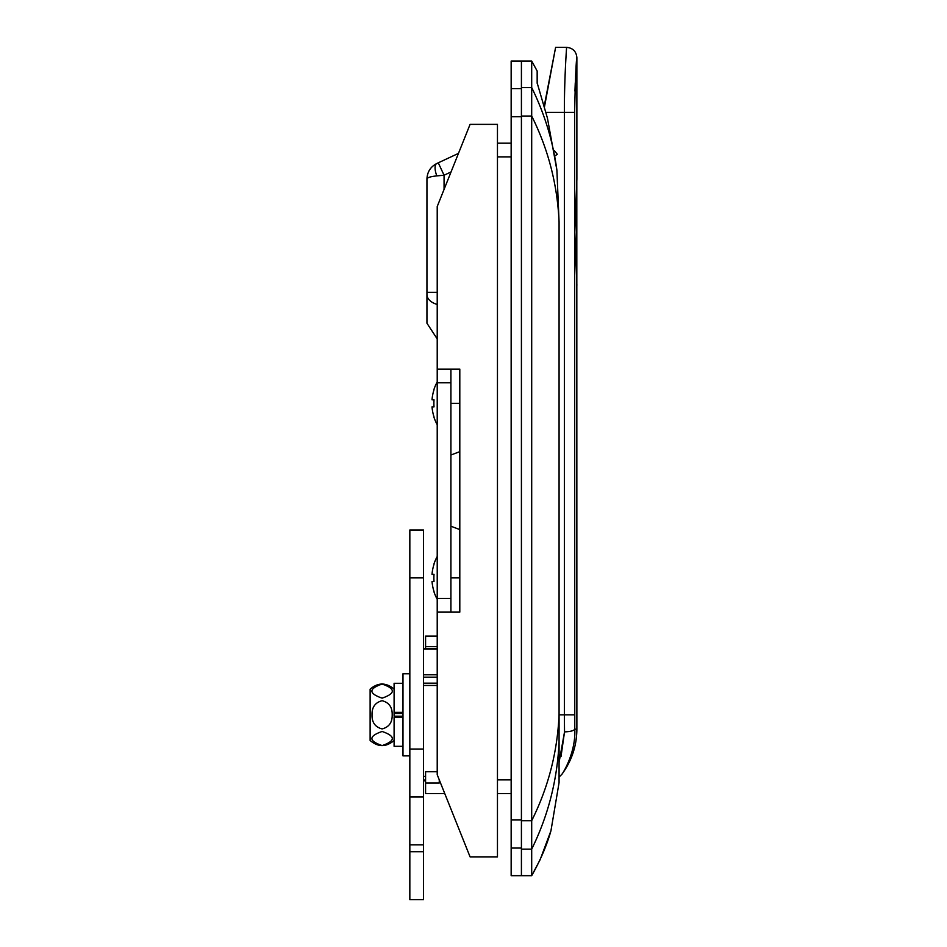 <?xml version="1.0" encoding="UTF-8"?>
<svg xmlns="http://www.w3.org/2000/svg" width="947" height="947" viewBox="0 0 947 947"><rect width="100%" height="100%" fill="white"/><g stroke="black" fill="none" stroke-linecap="round" stroke-linejoin="round"><path stroke-width="1.42" d="M444.747 793.539L425.582 793.539L425.582 782.991L439.266 782.991L439.266 779.855M437.218 636.088L425.582 636.088L425.582 648.766M521.418 820.694L521.418 116.031L521.418 820.694L531.693 820.694L531.693 875.691L540.145 859.663L550.953 830.756L559.073 782.589L559.073 741.821C557.392 779.724 548.266 815.509 531.693 849.151L521.418 849.151L521.418 820.694M537.162 71.013L531.693 61.046L521.418 61.046L521.418 116.031L531.693 116.031L531.693 61.046L537.162 71.061M550.953 830.756C546.881 845.245 540.453 860.219 531.693 875.691L521.418 875.691L521.418 849.151M559.073 762.453L564.53 731.889L564.376 714.819L559.073 714.819L559.073 221.918L556.895 170.14L547.437 118.138L537.162 82.898L537.162 71.155L537.162 83.265M556.895 170.14C552.953 141.15 544.549 113.628 531.693 87.574L521.418 87.574M559.073 221.918C557.392 184.499 548.266 149.2 531.693 116.031L531.693 820.694C548.266 787.525 557.392 752.238 559.073 714.819L559.073 741.821M497.459 143.186L511.155 143.186M497.459 793.539L511.155 793.539M425.582 646.635L437.218 646.635M437.218 771.734L425.582 771.734L425.582 782.991M437.218 292.303L426.943 292.303L426.943 294.481L426.943 178.995C427.263 177.574 430.554 176.544 436.827 175.893A13.696 5.327 -115 0 1 436.827 163.488L438.272 162.813L436.827 163.488C430.554 166.755 427.263 171.928 426.943 178.995C427.263 171.928 430.554 166.755 436.827 163.488M437.218 338.919L426.943 323.235L426.943 294.481A17.117 10.867 180 0 0 437.218 304.437M451.032 171.963L444.06 175.219L438.272 162.813L458.466 153.39M444.06 189.4L444.06 175.219L436.827 175.893M574.817 232.181L576.877 285.236L574.817 232.181L576.877 179.137L574.817 232.181M559.073 777.108L561.808 774.374C571.716 760.938 576.735 745.881 576.877 729.19L576.806 179.93M574.604 179.137L574.604 112.385C575.374 78.897 576.131 60.644 576.877 57.613C576.131 60.691 575.374 78.956 574.604 112.385L574.77 729.19C576.025 752.924 562.21 774.409 561.808 774.374C562.198 774.397 576.025 752.972 574.77 729.19C573.823 730.741 570.402 731.64 564.53 731.889L561.003 756.606M574.604 285.236L574.604 714.819L564.376 714.819L564.376 112.385C564.305 77.63 566.673 46.474 566.602 47.35C566.673 46.486 564.305 77.488 564.376 112.385L574.604 112.385L574.699 101.353M574.947 91.101L575.267 82.768M575.575 76.612L575.717 74.115M576.403 63.556L576.545 61.709M568.91 760.926L571.514 753.469M544.134 106.585L555.617 47.35L544.371 107.378M554.326 150.609L557.274 154.243L555.12 155.829M521.418 61.046L511.155 61.046L511.155 875.691L521.418 875.691M450.914 612.129L450.914 369.105M470.079 856.869L497.459 856.869L497.459 124.365L470.079 124.365L437.218 206.517L437.218 774.717L470.079 856.869M437.218 612.129L459.804 612.129L459.804 369.105L437.218 369.105M450.914 455.022L459.804 451.648L459.804 529.586L450.914 526.212M423.522 529.977L423.522 899.65L409.838 899.65L409.838 529.977L423.522 529.977M423.522 796.96L409.838 796.96M382.115 731.475C395.704 736.162 395.716 740.874 382.138 745.585C368.513 740.885 368.501 736.186 382.115 731.475M382.99 745.561L384.482 745.396M385.263 745.242L386.636 744.863M402.984 716.181L394.094 716.181L394.094 683.32L402.984 683.32M392.188 714.819C392.389 722.395 389.028 727.107 382.126 728.93C375.201 727.13 371.828 722.419 372.029 714.819C371.828 707.22 375.19 702.52 382.103 700.697C389.039 702.532 392.401 707.231 392.188 714.819M394.094 740.483C386.104 747.278 378.113 747.278 370.123 740.483L370.123 689.144C378.113 682.349 386.104 682.349 394.094 689.144M382.115 698.152C368.513 693.464 368.501 688.753 382.079 684.042C395.704 688.741 395.716 693.441 382.115 698.152M381.227 684.065L379.735 684.231M378.954 684.385L377.581 684.764M402.984 712.345L394.094 712.345L394.094 713.446L402.984 713.446M402.984 717.281L394.094 717.281L394.094 746.307L402.984 746.307M409.838 673.743L402.984 673.743L402.984 755.884L409.838 755.884M437.218 556.516A44.497 44.497 0 0 0 433.88 564.246L433.88 564.246M434.01 574.367A43.988 39.372 90 0 0 434.01 581.422A43.988 39.372 90 0 1 434.01 574.367L432.021 574.367A44.355 44.355 0 0 1 434.01 564.317M434.01 591.484L434.01 591.484A44.355 44.355 0 0 1 432.021 581.422L434.01 581.422M437.218 599.285A44.497 44.497 0 0 1 433.88 591.544M437.218 381.949A44.497 44.497 0 0 0 433.88 389.679L433.88 389.679M434.01 399.8A43.988 39.372 90 0 0 434.01 406.855A43.988 39.372 90 0 1 434.01 399.8L432.021 399.8A44.355 44.355 0 0 1 434.01 389.75M434.01 416.917L434.01 416.917A44.355 44.355 0 0 1 432.021 406.855L434.01 406.855M437.218 424.718A44.497 44.497 0 0 1 433.88 416.976M497.459 779.855L511.155 779.855M497.459 156.882L511.155 156.882M576.877 729.19L574.77 729.19M564.376 112.385L545.827 112.385M521.418 848.062L511.155 848.062M521.418 819.972L511.155 819.972M521.418 88.663L511.155 88.663M521.418 116.753L511.155 116.753M423.522 674.797L437.218 674.797M437.218 685.462L423.522 685.462M423.522 780.008L425.582 780.008M437.218 677.176L423.522 677.176M423.522 683.166L437.218 683.166M437.218 649.015L423.522 649.015M450.914 598.433L437.218 598.433M450.914 382.789L437.218 382.789M459.804 577.895L450.914 577.895M459.804 403.327L450.914 403.327M423.522 577.895L409.838 577.895M423.522 749.041L409.838 749.041M423.522 844.878L409.838 844.878M423.522 851.732L409.838 851.732M427.618 174.26L426.943 178.995M555.617 47.35L566.602 47.35C572.828 47.966 576.261 51.387 576.877 57.613L576.877 179.137M423.522 776.422L425.582 776.422M423.522 648.766L437.218 648.766M423.522 780.873L425.582 780.873"/></g></svg>
